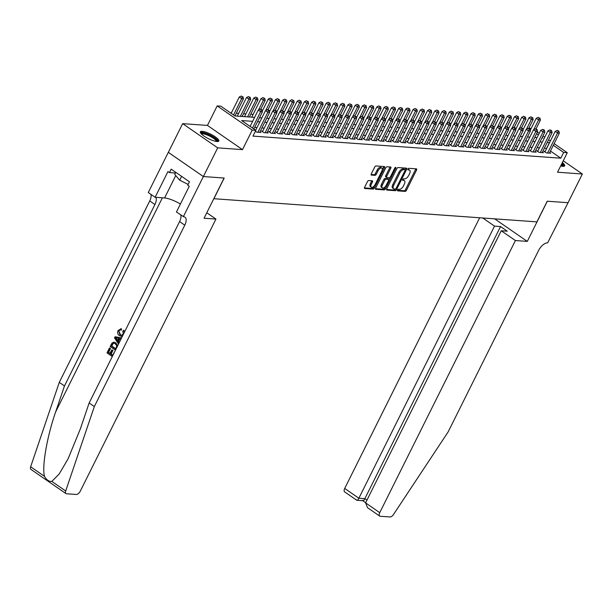<?xml version="1.0" encoding="UTF-8"?>
<svg xmlns="http://www.w3.org/2000/svg" width="613" height="613" viewBox="0 0 613 613"><rect width="100%" height="100%" fill="white"/><g stroke="black" fill="none" stroke-linecap="round" stroke-linejoin="round"><path stroke-width="0.92" d="M397.508 190.038A0.912 0.444 124.6 0 0 397.492 190.819A0.912 0.444 124.6 0 0 397.615 190.858L405.17 191.402A1.295 0.636 124.6 0 0 406.442 190.321L416.556 170.039A1.295 0.636 124.6 0 0 416.579 168.92A1.295 0.636 124.6 0 0 416.403 168.859L408.856 168.322A0.912 0.444 124.6 0 0 407.959 169.073A0.912 0.444 124.6 0 0 407.944 169.855A0.912 0.444 124.6 0 0 408.066 169.901L409.04 169.97A4.153 2.046 124.6 0 1 409.607 170.153A4.153 2.046 124.6 0 1 409.522 173.74L408.679 175.425A4.153 2.046 124.6 0 1 404.603 178.873L403.63 178.797A0.912 0.444 124.6 0 0 402.733 179.555A0.912 0.444 124.6 0 0 402.718 180.337A0.912 0.444 124.6 0 0 402.841 180.375L403.814 180.452A4.153 2.046 124.6 0 1 404.381 180.636A4.153 2.046 124.6 0 1 404.296 184.214L403.454 185.908A4.153 2.046 124.6 0 1 399.377 189.348L398.404 189.279A0.912 0.444 124.6 0 0 397.508 190.038M216.971 141.526A10.314 2.506 26.5 0 0 218.818 141.028A10.314 2.506 26.5 0 0 213.094 135.473A10.314 2.506 26.5 0 0 202.198 131.32A10.314 2.506 26.5 0 0 200.359 131.818A10.314 2.506 26.5 0 0 206.083 137.373A10.314 2.506 26.5 0 0 216.971 141.526A8.927 2.168 -153.5 0 0 217.109 141.342A8.927 2.168 -153.5 0 0 210.167 135.435A8.927 2.168 -153.5 0 0 201.148 133.343A8.927 2.168 -153.5 0 0 201.079 133.611M560.673 165.947A10.314 2.506 26.5 0 0 562.803 166.322A10.314 2.506 26.5 0 0 564.65 165.824A10.314 2.506 26.5 0 0 562.351 162.575M368.712 180.559A1.295 0.636 124.6 0 0 367.44 181.632L364.605 187.325A1.295 0.636 124.6 0 0 364.574 188.444A1.295 0.636 124.6 0 0 364.75 188.505L373.141 189.103A1.295 0.636 124.6 0 0 374.413 188.03L384.527 167.74A1.295 0.636 124.6 0 0 384.558 166.621A1.295 0.636 124.6 0 0 384.382 166.567L375.991 165.962A1.295 0.636 124.6 0 0 374.719 167.042L371.294 173.916A1.295 0.636 124.6 0 0 371.263 175.034A1.295 0.636 124.6 0 0 371.44 175.088L375.033 175.349A1.295 0.636 124.6 0 0 376.305 174.276L377.999 170.866A3.471 1.709 124.6 0 1 381.876 168.146A3.471 1.709 124.6 0 1 381.807 171.134L375.148 184.49A3.471 1.709 124.6 0 1 371.271 187.21A3.471 1.709 124.6 0 1 371.34 184.222L372.451 181.992A1.295 0.636 124.6 0 0 372.482 180.873A1.295 0.636 124.6 0 0 372.306 180.812L368.712 180.559M51.837 481.42L65.691 490.998A3.969 1.954 124.6 0 0 65.951 493.588L30.918 469.374A3.969 1.954 -55.4 0 1 30.65 466.784L59.285 382.366L64.472 385.945L55.691 411.829C47.048 436.402 41.761 466.868 44.504 476.362C46.557 479.971 49.002 481.657 51.837 481.42L59.177 473.987L68.097 458.815L80.357 428.878L89.138 402.994L94.325 406.572L184.774 225.17A9.256 4.559 124.6 0 0 184.965 217.186A9.256 4.559 124.6 0 0 183.708 216.764L176.444 211.991L189.264 186.275L187.754 185.233L189.471 181.785L171.188 169.157L169.472 172.598L167.962 171.556L155.135 197.271L148.269 192.528L168.307 152.346L203.347 176.552L224.205 178.046L213.899 198.719L536.911 221.875L547.217 201.21L568.036 202.704L582.35 174L557.546 172.222L567.278 152.706L563.654 152.445L560.795 158.185L252.985 136.117L255.851 130.37L252.227 130.117L217.186 105.903L220.81 106.164L235.017 115.98L254.602 117.382M183.31 216.741L217.692 147.856L242.495 149.633L252.227 130.117M386.711 188.911A1.295 0.636 124.6 0 0 386.688 190.03A1.295 0.636 124.6 0 0 386.864 190.091L395.247 190.689A1.295 0.636 124.6 0 0 396.527 189.616L406.634 169.326A1.295 0.636 124.6 0 0 406.664 168.207A1.295 0.636 124.6 0 0 406.488 168.154L398.098 167.548A1.295 0.636 124.6 0 0 396.826 168.621L386.711 188.911M384.198 189.9L375.807 189.294A1.295 0.636 124.6 0 1 375.631 189.233A1.295 0.636 124.6 0 1 375.662 188.114L385.776 167.832A1.295 0.636 124.6 0 1 387.048 166.759L390.634 167.012A1.295 0.636 124.6 0 1 390.81 167.073A1.295 0.636 124.6 0 1 390.787 168.192L386.68 176.421A1.295 0.636 124.6 0 0 386.657 177.54A1.295 0.636 124.6 0 0 386.834 177.594L389.217 177.77A1.295 0.636 124.6 0 0 390.489 176.69L394.757 168.123A0.912 0.444 124.6 0 1 395.768 167.41A0.912 0.444 124.6 0 1 395.753 168.2L385.47 188.819A1.295 0.636 124.6 0 1 384.198 189.9L383.248 189.241L375.47 188.681M206.788 212.757L215.937 219.079L204.06 218.228L224.097 178.038L203.347 176.552L168.345 152.346L182.651 123.642L217.692 147.856M582.35 174L563.24 160.798M545.225 151.35L543.953 151.258L546.321 152.898L550.666 153.204L549.692 152.53M537.976 150.829L536.712 150.737L539.08 152.376L543.425 152.691L542.451 152.016M530.735 150.315L529.471 150.223L531.839 151.855L536.183 152.17L535.203 151.495M523.494 149.794L522.23 149.702L524.598 151.334L528.942 151.649L527.962 150.974M516.253 149.273L514.981 149.181L517.349 150.821L521.701 151.127L520.721 150.453M509.012 148.752L507.74 148.66L510.108 150.3L514.453 150.606L513.479 149.932M501.771 148.231L500.499 148.147L502.867 149.779L507.212 150.093L506.238 149.419M494.522 147.718L493.258 147.626L495.626 149.258L499.97 149.572L498.997 148.898M487.281 147.197L486.017 147.105L488.385 148.744L492.729 149.051L491.749 148.377M480.04 146.676L478.776 146.584L481.144 148.223L485.488 148.53L484.508 147.856M472.799 146.155L471.527 146.063L473.895 147.702L478.24 148.017L477.266 147.342M465.558 145.641L464.286 145.549L466.654 147.181L470.999 147.495L470.025 146.821M458.309 145.12L457.045 145.028L459.413 146.66L463.757 146.974L462.784 146.3M451.068 144.599L449.804 144.507L452.172 146.147L456.516 146.453L455.536 145.779M443.827 144.078L442.563 143.986L444.931 145.626L449.275 145.94L448.295 145.258M436.586 143.557L435.314 143.473L437.682 145.105L442.034 145.419L441.053 144.745M429.345 143.044L428.073 142.952L430.441 144.584L434.786 144.898L433.812 144.224M422.096 142.523L420.832 142.431L423.2 144.07L427.545 144.377L426.571 143.703M414.855 142.001L413.591 141.909L415.959 143.549L420.303 143.856L419.33 143.181M407.614 141.48L406.35 141.396L408.718 143.028L413.062 143.342L412.082 142.668M400.373 140.967L399.109 140.875L401.469 142.507L405.821 142.821L404.841 142.147M393.132 140.446L391.86 140.354L394.228 141.986L398.573 142.3L397.599 141.626M385.891 139.925L384.619 139.833L386.987 141.473L391.332 141.779L390.358 141.105M378.642 139.404L377.378 139.312L379.746 140.952L384.09 141.266L383.117 140.592M371.401 138.89L370.137 138.799L372.505 140.431L376.849 140.745L375.869 140.071M364.16 138.369L362.896 138.277L365.264 139.91L369.608 140.224L368.628 139.549M356.919 137.848L355.647 137.756L358.015 139.396L362.36 139.703L361.386 139.028M349.678 137.327L348.406 137.235L350.774 138.875L355.119 139.182L354.145 138.507M342.429 136.806L341.165 136.722L343.533 138.354L347.877 138.668L346.904 137.994M335.188 136.293L333.924 136.201L336.292 137.833L340.636 138.147L339.663 137.473M327.947 135.772L326.683 135.68L329.051 137.32L333.395 137.626L332.415 136.952M320.706 135.251L319.434 135.159L321.802 136.799L326.154 137.105L325.174 136.431M313.465 134.73L312.193 134.638L314.561 136.278L318.906 136.592L317.932 135.917M306.224 134.216L304.952 134.124L307.32 135.757L311.665 136.071L310.691 135.396M298.975 133.695L297.711 133.603L300.079 135.235L304.423 135.55L303.45 134.875M291.734 133.174L290.47 133.082L292.838 134.722L297.182 135.029L296.202 134.354M284.493 132.653L283.229 132.561L285.597 134.201L289.941 134.515L288.961 133.833M277.252 132.132L275.98 132.048L278.348 133.68L282.693 133.994L281.719 133.32M270.011 131.619L268.739 131.527L271.107 133.159L275.452 133.473L274.478 132.799M262.762 131.098L261.498 131.006L263.866 132.646L268.21 132.952L267.237 132.278M255.399 131.274L256.625 132.124L260.969 132.431L259.989 131.757M560.795 158.185L550.443 151.028M546.681 148.43L544.344 148.208M539.463 147.856L537.103 147.687M532.222 147.342L529.862 147.174M524.973 146.821L522.621 146.653M517.732 146.3L515.372 146.132M510.491 145.779L508.131 145.61M503.25 145.266L500.89 145.089M496.009 144.745L493.649 144.576M488.768 144.224L486.408 144.055M481.519 143.703L479.167 143.534M474.278 143.181L471.918 143.013M467.037 142.668L464.677 142.5M459.796 142.147L457.436 141.978M452.555 141.626L450.195 141.457M445.306 141.105L442.954 140.936M438.065 140.592L435.705 140.423M430.824 140.071L428.464 139.902M423.583 139.549L421.223 139.381M416.342 139.028L413.982 138.86M409.101 138.507L406.741 138.339M401.852 137.994L399.5 137.825M394.611 137.473L392.251 137.304M387.37 136.952L385.01 136.783M380.129 136.431L377.769 136.262M372.888 135.917L370.528 135.749M365.639 135.396L363.287 135.228M358.398 134.875L356.038 134.707M351.157 134.354L348.797 134.186M343.916 133.841L341.556 133.665M336.675 133.32L334.315 133.151M329.426 132.799L327.074 132.63M322.185 132.278L319.825 132.109M314.944 131.757L312.584 131.588M307.703 131.243L305.343 131.075M300.462 130.722L298.102 130.554M293.221 130.201L290.861 130.033M285.972 129.68L283.62 129.512M278.731 129.167L276.371 128.998M271.49 128.646L269.13 128.477M264.249 128.125L261.889 127.956M257.008 127.604L254.648 127.435M253.115 114.424L250.755 114.256M245.874 113.903L243.514 113.734M238.633 113.39L236.273 113.221M231.385 112.869L230.411 112.8M242.495 149.633L207.455 125.42L182.651 123.642M207.455 125.42L217.186 105.903M528.835 128.247L531.187 128.416M252.625 121.343L241.645 120.562L255.851 130.37M549.539 142.691L547.21 142.469M542.321 142.116L539.969 141.948M535.08 141.595L532.72 141.427M527.839 141.082L525.479 140.913M520.598 140.561L518.238 140.392M513.357 140.04L510.997 139.871M506.108 139.519L503.756 139.35M498.867 139.005L496.507 138.829M491.626 138.484L489.266 138.316M484.385 137.963L482.025 137.795M477.144 137.442L474.784 137.274M469.903 136.921L467.543 136.753M462.654 136.408L460.302 136.239M455.413 135.887L453.053 135.718M448.172 135.366L445.812 135.197M440.931 134.845L438.571 134.676M433.69 134.331L431.33 134.163M426.441 133.81L424.089 133.642M419.2 133.289L416.84 133.121M411.959 132.768L409.599 132.6M404.718 132.255L402.358 132.079M397.477 131.734L395.117 131.565M390.228 131.213L387.876 131.044M382.987 130.692L380.627 130.523M375.746 130.171L373.386 130.002M368.505 129.657L366.145 129.489M361.264 129.136L358.904 128.968M354.023 128.615L351.663 128.446M346.774 128.094L344.422 127.925M339.533 127.581L337.173 127.404M332.292 127.06L329.932 126.891M325.051 126.539L322.691 126.37M317.81 126.017L315.45 125.849M310.561 125.496L308.209 125.328M303.32 124.983L300.96 124.814M296.079 124.462L293.719 124.293M288.838 123.941L286.478 123.772M281.597 123.42L279.237 123.251M274.356 122.907L271.996 122.738M267.107 122.385L264.755 122.217M259.866 121.864L257.506 121.696M563.654 152.445L553.301 145.289M537.394 132.056L539.21 133.312M542.972 135.91L544.788 137.166M548.551 139.764L550.374 141.021M554.137 143.626L567.278 152.706M541.938 137.986L542.819 138.048L542.145 137.58M538.383 134.983L536.567 133.726M530.597 129.604L529.9 129.121M259.483 117.734L261.843 117.903M266.724 118.255L269.084 118.424M273.973 118.769L276.325 118.937M281.214 119.29L283.574 119.458M288.455 119.811L290.815 119.979M295.696 120.332L298.056 120.5M302.937 120.845L305.297 121.014M310.186 121.366L312.538 121.535M317.427 121.887L319.787 122.056M324.668 122.408L327.028 122.577M331.909 122.929L334.269 123.098M339.15 123.443L341.51 123.611M346.391 123.964L348.751 124.132M353.64 124.485L355.992 124.654M360.881 125.006L363.241 125.175M368.122 125.519L370.482 125.688M375.363 126.04L377.723 126.209M382.604 126.562L384.964 126.73M389.853 127.083L392.205 127.251M397.094 127.596L399.454 127.772M404.335 128.117L406.695 128.286M411.576 128.638L413.936 128.807M418.817 129.159L421.177 129.328M426.058 129.68L428.418 129.849M433.307 130.194L435.659 130.362M440.548 130.715L442.908 130.883M447.789 131.236L450.149 131.404M455.03 131.757L457.39 131.925M462.271 132.27L464.631 132.439M469.52 132.791L471.872 132.96M476.761 133.312L479.121 133.481M484.002 133.833L486.362 134.002M491.243 134.354L493.603 134.523M498.484 134.868L500.844 135.036M505.725 135.389L508.085 135.557M512.974 135.91L515.326 136.078M520.215 136.431L522.575 136.599M527.456 136.944L529.816 137.113M534.697 137.465L537.057 137.634M546.589 148.369L549.447 142.63M404.381 180.636L403.431 179.984A4.153 2.046 124.6 0 0 402.871 179.793L403.814 180.452M409.607 170.153L408.656 169.502A4.153 2.046 124.6 0 0 408.097 169.311L409.04 169.97M397.416 190.26L404.22 190.743A1.295 0.636 124.6 0 0 405.492 189.67L415.606 169.387A1.295 0.636 124.6 0 0 415.79 168.82M405.124 169.809L405.691 168.675A1.295 0.636 124.6 0 0 405.875 168.108M386.527 189.478L394.305 190.038A1.295 0.636 124.6 0 0 395.577 188.957L396.527 189.616M395.255 189.057A0.912 0.444 124.6 0 0 396.144 188.306L405.024 170.498A0.912 0.444 124.6 0 0 405.04 169.709A0.912 0.444 124.6 0 0 404.917 169.671L403.89 169.594A4.153 2.046 124.6 0 0 399.814 173.042L393.745 185.21A4.153 2.046 124.6 0 0 393.661 188.796A4.153 2.046 124.6 0 0 394.228 188.98L395.255 189.057M404.182 169.157A0.912 0.444 124.6 0 0 404.097 169.058A0.912 0.444 124.6 0 0 403.975 169.019L404.917 169.671M393.661 188.796L392.711 188.137A4.153 2.046 124.6 0 1 392.803 184.559L398.871 172.383A4.153 2.046 124.6 0 1 402.94 168.943L403.975 169.019M385.884 176.942A1.295 0.636 124.6 0 1 385.707 176.881A1.295 0.636 124.6 0 1 385.738 175.762L389.837 167.541A1.295 0.636 124.6 0 0 390.021 166.966M389.837 177.509L388.757 179.67M385.271 186.659L384.52 188.168L385.47 188.819M382.428 184.957A3.471 1.709 124.6 0 0 382.351 187.946A3.471 1.709 124.6 0 0 386.228 185.226L388.573 180.521A1.295 0.636 124.6 0 0 388.604 179.402A1.295 0.636 124.6 0 0 388.427 179.341L386.044 179.172A1.295 0.636 124.6 0 0 384.772 180.253L382.428 184.957L381.478 184.298A3.471 1.709 124.6 0 0 381.409 187.294L382.351 187.946M387.776 178.896A1.295 0.636 124.6 0 0 387.654 178.751A1.295 0.636 124.6 0 0 387.477 178.689L388.427 179.341M381.478 184.298L383.822 179.594A1.295 0.636 124.6 0 1 385.094 178.521L387.477 178.689M383.248 189.241A1.295 0.636 124.6 0 0 384.52 188.168M371.271 187.21L370.321 186.559A3.471 1.709 124.6 0 1 370.398 183.563L371.509 181.341A1.295 0.636 124.6 0 0 371.693 180.774M381.876 168.146L380.934 167.487A3.471 1.709 124.6 0 0 377.056 170.207L377.999 170.866M371.103 174.483L374.083 174.697A1.295 0.636 124.6 0 0 375.355 173.617L377.056 170.207M382.297 169.671L383.585 167.088A1.295 0.636 124.6 0 0 383.769 166.521M364.421 187.892L372.198 188.452A1.295 0.636 124.6 0 0 373.47 187.371L374.191 185.923M536.015 128.891L540.421 120.056L538.612 119.926L536.245 118.286L530.214 130.37M539.187 117.98L538.237 117.321L539.187 117.98L538.612 119.926L533.747 129.672M539.915 118.033L540.421 120.056M536.245 118.286L538.237 117.321M547.593 152.989L557.546 133.006L559.362 133.136L549.401 153.112M544.934 151.932L555.179 131.374L557.546 133.006L558.129 131.067L558.849 131.113L557.179 130.408L558.129 131.067M557.179 130.408L555.179 131.374M559.362 133.136L558.849 131.113M561.684 163.924A8.927 2.168 -153.5 0 1 562.941 166.138A8.927 2.168 -153.5 0 1 562.78 166.322M562.113 166.246A8.268 2.008 26.5 0 0 561.278 164.736M564.175 166.207A10.252 2.49 26.5 0 0 561.883 163.518M216.289 141.45A8.268 2.008 26.5 0 0 209.738 136.117A8.268 2.008 26.5 0 0 201.539 134.094M175.747 172.307L174.728 174.345L179.67 180.184L188.153 184.429M181.586 176.337L179.67 180.184M218.343 141.404A10.252 2.49 26.5 0 0 210.236 135.113A10.252 2.49 26.5 0 0 200.336 132.431M479.657 217.768L344.705 488.446L358.866 498.231L364.873 498.66L366.965 500.108M515.41 240.549L379.746 512.66A3.969 1.954 124.6 0 0 379.662 516.077A3.969 1.954 124.6 0 0 380.198 516.261L390.083 516.966A3.969 1.954 124.6 0 0 393.5 514.499L448.118 431.943L538.566 250.533A9.256 4.559 -55.4 0 1 547.639 242.863L568.075 202.704L547.325 201.217L527.287 241.399L515.41 240.549L501.258 230.772L507.265 231.201L500.545 226.557L494.53 226.12L358.866 498.231C357.785 500.193 356.988 500.737 356.475 499.871M494.53 226.12L482.768 217.99M527.287 241.399L494.645 218.849M501.258 230.772L365.586 502.875L379.746 512.66M362.965 500.744L356.735 500.239L344.621 491.871A3.969 1.954 -55.4 0 1 344.705 488.446M500.545 226.557L364.873 498.66C363.8 500.622 363.003 501.173 362.49 500.3M379.662 516.077L367.555 507.71L365.586 502.875M112.623 355.18A17.225 4.184 26.5 0 0 111.122 354.084L112.93 350.46A17.225 4.184 26.5 0 0 112.271 350.008L112.93 350.46M110.018 353.333A17.225 4.184 26.5 0 0 108.57 352.414L110.509 348.529A17.225 4.184 26.5 0 0 109.75 348.069L110.509 348.529M115.803 342.828L114.01 342.123L115.803 342.828L117.658 345.793M120.462 334.652L118.746 330.92L119.88 334.606L120.462 334.652M122.508 336.054L121.297 336.292L119.405 335.579C117.681 334.33 117.252 332.614 118.11 330.422L121.09 328.913L120.776 330.001L121.32 330.039L121.619 328.943L120.508 328.806L121.619 328.943M119.206 342.69L118.516 341.541L119.949 338.667M121.627 337.832L115.045 336.767L121.604 337.87M215.937 219.079L80.265 491.182A3.969 1.954 124.6 0 1 76.38 494.476L66.495 493.764A3.969 1.954 124.6 0 1 65.951 493.588M89.138 402.994L179.586 221.584A9.256 4.559 124.6 0 0 180.751 214.971M59.285 382.366L149.733 200.957A9.256 4.559 124.6 0 0 150.898 194.344M155.809 197.317A9.256 4.559 124.6 0 1 154.913 204.543L64.472 385.945M65.691 490.998L94.325 406.572M155.135 197.271L164.591 197.953A14.881 3.609 -153.5 0 1 180.421 204.014M169.472 172.598L175.387 173.027M119.88 334.606L121.481 335.25L123.251 334.07L122.792 331.15L124.01 330.353M118.746 330.92L120.294 329.917M123.458 330.307L124.362 332.338M121.098 338.889L119.443 338.56L117.98 341.502L119.029 343.042M118.524 344.062L114.501 337.863L115.045 336.767M116.248 338.958L117.466 340.751L118.638 338.399L115.428 337.763L118.041 340.797M117.98 341.502L118.516 341.541M115.459 350.199L110.171 346.544L112.033 343.027L114.01 342.123M115.681 349.042L116.799 345.717L115.305 343.793L113.88 343.188L112.692 343.571L111.313 346.023L115.681 349.042M115.796 348.82A17.225 4.184 26.5 0 0 111.742 346.054L113.137 343.602L112.692 343.571M111.313 346.023L111.742 346.054M112.01 344.629L112.44 344.659M112.355 350.421L110.547 354.046L112.516 355.402L114.876 351.364M110.547 354.046L111.122 354.084M110.079 348.498L108.141 352.383L109.888 353.594L111.696 349.969M108.141 352.383L108.57 352.414M112.294 356.551L106.999 352.904L109.428 348.046M528.774 128.37L533.18 119.535L531.371 119.405L529.004 117.765L522.973 129.849M531.946 117.458L530.996 116.807L531.946 117.458L531.371 119.405L526.506 129.151M532.666 117.512L533.18 119.535M529.004 117.765L530.996 116.807M521.525 127.856L525.939 119.014L524.123 118.884L521.755 117.252L515.732 129.335M524.705 116.937L523.755 116.286L524.705 116.937L524.123 118.884L519.265 128.638M525.425 116.991L525.939 119.014M521.755 117.252L523.755 116.286M514.284 127.335L518.69 118.493L516.882 118.363L514.514 116.731L508.491 128.814M517.456 116.416L516.514 115.765L517.456 116.416L516.882 118.363L512.024 128.117M518.184 116.47L518.69 118.493M514.514 116.731L516.514 115.765M507.043 126.814L511.449 117.972L509.641 117.842L507.273 116.209L501.25 128.293M510.215 115.903L509.273 115.244L510.215 115.903L509.641 117.842L504.775 127.596M510.943 115.957L511.449 117.972M507.273 116.209L509.273 115.244M540.344 152.468L550.305 132.492L552.121 132.623L542.16 152.599M537.685 151.411L547.938 130.853L550.305 132.492L550.888 130.546L551.608 130.6L549.938 129.887L550.888 130.546M549.938 129.887L547.938 130.853M552.121 132.623L551.608 130.6M533.103 151.947L543.064 131.971L544.873 132.102L534.919 152.078M530.444 150.898L540.697 130.331L543.064 131.971L543.639 130.025L544.367 130.079L542.697 129.374L543.639 130.025M542.697 129.374L540.697 130.331M544.873 132.102L544.367 130.079M525.862 151.426L535.823 131.45L537.632 131.58L527.67 151.557M523.203 150.377L533.456 129.818L535.823 131.45L536.398 129.504L537.126 129.558L535.455 128.853L536.398 129.504M535.455 128.853L533.456 129.818M537.632 131.58L537.126 129.558M518.621 150.905L528.582 130.929L530.391 131.059L520.429 151.036M515.962 149.856L526.215 129.297L528.582 130.929L529.157 128.991L529.885 129.036L528.207 128.332L529.157 128.991M528.207 128.332L526.215 129.297M530.391 131.059L529.885 129.036M499.802 126.293L504.208 117.458L502.399 117.328L500.032 115.688L494.001 127.772M502.974 115.382L502.032 114.731L502.974 115.382L502.399 117.328L497.534 127.075M503.702 115.436L504.208 117.458M500.032 115.688L502.032 114.731M511.38 150.392L521.341 130.416L523.15 130.538L513.188 150.522M508.721 149.334L518.973 128.776L521.341 130.416L521.916 128.469L522.636 128.523L520.966 127.811L521.916 128.469M520.966 127.811L518.973 128.776M523.15 130.538L522.636 128.523M492.561 125.78L496.967 116.937L495.158 116.807L492.791 115.167L486.76 127.259M495.733 114.861L494.783 114.21L495.733 114.861L495.158 116.807L490.293 126.554M496.453 114.915L496.967 116.937M492.791 115.167L494.783 114.21M504.131 149.871L514.092 129.895L515.908 130.025L505.947 150.001M501.48 148.821L511.725 128.255L514.092 129.895L514.675 127.948L515.395 128.002L513.725 127.297L514.675 127.948M513.725 127.297L511.725 128.255M515.908 130.025L515.395 128.002M485.32 125.259L489.726 116.416L487.91 116.286L485.542 114.654L479.519 126.738M488.492 114.34L487.542 113.689L488.492 114.34L487.91 116.286L483.052 126.04M489.212 114.393L489.726 116.416M485.542 114.654L487.542 113.689M496.89 149.35L506.851 129.374L508.66 129.504L498.706 149.48M494.231 148.3L504.484 127.734L506.851 129.374L507.426 127.427L508.154 127.481L506.484 126.776L507.426 127.427M506.484 126.776L504.484 127.734M508.66 129.504L508.154 127.481M478.071 124.738L482.485 115.895L480.669 115.765L478.301 114.133L472.278 126.217M481.251 113.826L480.301 113.167L481.251 113.826L480.669 115.765L475.811 125.519M481.971 113.872L482.485 115.895M478.301 114.133L480.301 113.167M489.649 148.829L499.61 128.853L501.419 128.983L491.457 148.959M486.99 147.779L497.243 127.22L499.61 128.853L500.185 126.906L500.913 126.96L499.243 126.255L500.185 126.906M499.243 126.255L497.243 127.22M501.419 128.983L500.913 126.96M470.83 124.217L475.236 115.382L473.428 115.252L471.06 113.612L465.037 125.696M474.002 113.305L473.06 112.646L474.002 113.305L473.428 115.252L468.57 124.998M474.73 113.359L475.236 115.382M471.06 113.612L473.06 112.646M482.408 148.315L492.369 128.332L494.178 128.462L484.216 148.446M479.749 147.258L490.002 126.699L492.369 128.332L492.944 126.393L493.672 126.439L492.001 125.734L492.944 126.393M492.001 125.734L490.002 126.699M494.178 128.462L493.672 126.439M463.589 123.696L467.995 114.861L466.186 114.731L463.819 113.091L457.796 125.182M466.761 112.784L465.819 112.133L466.761 112.784L466.186 114.731L461.321 124.477M467.489 112.838L467.995 114.861M463.819 113.091L465.819 112.133M475.167 147.794L485.128 127.818L486.937 127.948L476.975 147.925M472.508 146.745L482.76 126.178L485.128 127.818L485.703 125.872L486.423 125.926L484.753 125.221L485.703 125.872M484.753 125.221L482.76 126.178M486.937 127.948L486.423 125.926M456.348 123.182L460.754 114.34L458.945 114.21L456.578 112.577L450.547 124.661M459.52 112.263L458.57 111.612L459.52 112.263L458.945 114.21L454.08 123.964M460.248 112.317L460.754 114.34M456.578 112.577L458.57 111.612M467.926 147.273L477.879 127.297L479.695 127.427L469.734 147.404M465.267 146.223L475.512 125.657L477.879 127.297L478.462 125.351L479.182 125.404L477.512 124.7L478.462 125.351M477.512 124.7L475.512 125.657M479.695 127.427L479.182 125.404M449.107 122.661L453.513 113.819L451.697 113.689L449.337 112.056L443.306 124.14M452.279 111.75L451.329 111.091L452.279 111.75L451.697 113.689L446.839 123.443M452.999 111.796L453.513 113.819M449.337 112.056L451.329 111.091M460.677 146.752L470.638 126.776L472.454 126.906L462.493 146.882M458.018 145.702L468.271 125.144L470.638 126.776L471.221 124.83L471.941 124.883L470.271 124.178L471.221 124.83M470.271 124.178L468.271 125.144M472.454 126.906L471.941 124.883M441.858 122.14L446.272 113.298L444.456 113.175L442.088 111.535L436.065 123.619M445.038 111.229L444.088 110.57L445.038 111.229L444.456 113.175L439.598 122.922M445.758 111.282L446.272 113.298M442.088 111.535L444.088 110.57M453.436 146.239L463.397 126.255L465.206 126.385L455.244 146.361M450.777 145.181L461.03 124.623L463.397 126.255L463.972 124.316L464.7 124.362L463.03 123.657L463.972 124.316M463.03 123.657L461.03 124.623M465.206 126.385L464.7 124.362M434.617 121.619L439.023 112.784L437.215 112.654L434.847 111.014L428.824 123.098M437.789 110.708L436.847 110.056L437.789 110.708L437.215 112.654L432.357 122.401M438.517 110.761L439.023 112.784M434.847 111.014L436.847 110.056M446.195 145.718L456.156 125.742L457.965 125.864L448.003 145.848M443.536 144.66L453.789 124.102L456.156 125.742L456.731 123.795L457.459 123.849L455.788 123.136L456.731 123.795M455.788 123.136L453.789 124.102M457.965 125.864L457.459 123.849M427.376 121.106L431.782 112.263L429.974 112.133L427.606 110.493L421.583 122.585M430.548 110.187L429.606 109.535L430.548 110.187L429.974 112.133L425.108 121.887M431.276 110.24L431.782 112.263M427.606 110.493L429.606 109.535M438.954 145.197L448.915 125.221L450.724 125.351L440.762 145.327M436.295 144.147L446.548 123.581L448.915 125.221L449.49 123.274L450.218 123.328L448.54 122.623L449.49 123.274M448.54 122.623L446.548 123.581M450.724 125.351L450.218 123.328M420.135 120.585L424.541 111.742L422.732 111.612L420.365 109.98L414.334 122.064M423.307 109.666L422.357 109.014L423.307 109.666L422.732 111.612L417.867 121.366M424.035 109.719L424.541 111.742M420.365 109.98L422.357 109.014M431.713 144.676L441.674 124.7L443.483 124.83L433.521 144.806M429.054 143.626L439.306 123.067L441.674 124.7L442.249 122.753L442.969 122.807L441.299 122.102L442.249 122.753M441.299 122.102L439.306 123.067M443.483 124.83L442.969 122.807M412.894 120.064L417.3 111.221L415.491 111.091L413.124 109.459L407.093 121.543M416.066 109.152L415.116 108.493L416.066 109.152L415.491 111.091L410.626 120.845M416.786 109.198L417.3 111.221M413.124 109.459L415.116 108.493M424.464 144.155L434.425 124.178L436.241 124.309L426.28 144.285M421.805 143.105L432.058 122.546L434.425 124.178L435.008 122.232L435.728 122.286L434.058 121.581L435.008 122.232M434.058 121.581L432.058 122.546M436.241 124.309L435.728 122.286M405.645 119.543L410.059 110.708L408.243 110.578L405.875 108.938L399.852 121.022M408.825 108.631L407.875 107.98L408.825 108.631L408.243 110.578L403.385 120.324M409.545 108.685L410.059 110.708M405.875 108.938L407.875 107.98M417.223 143.641L427.184 123.657L428.993 123.788L419.039 143.771M414.564 142.584L424.817 122.025L427.184 123.657L427.759 121.719L428.487 121.765L426.817 121.06L427.759 121.719M426.817 121.06L424.817 122.025M428.993 123.788L428.487 121.765M398.404 119.022L402.81 110.187L401.002 110.056L398.634 108.417L392.611 120.508M401.584 108.11L400.634 107.459L401.584 108.11L401.002 110.056L396.144 119.803M402.304 108.164L402.81 110.187M398.634 108.417L400.634 107.459M409.982 143.12L419.943 123.144L421.752 123.274L411.79 143.25M407.323 142.07L417.576 121.504L419.943 123.144L420.518 121.198L421.246 121.251L419.576 120.546L420.518 121.198M419.576 120.546L417.576 121.504M421.752 123.274L421.246 121.251M391.163 118.508L395.569 109.666L393.761 109.535L391.393 107.903L385.37 119.987M394.335 107.589L393.393 106.938L394.335 107.589L393.761 109.535L388.903 119.29M395.063 107.643L395.569 109.666M391.393 107.903L393.393 106.938M402.741 142.599L412.702 122.623L414.511 122.753L404.549 142.729M400.082 141.549L410.335 120.983L412.702 122.623L413.277 120.677L414.005 120.73L412.334 120.025L413.277 120.677M412.334 120.025L410.335 120.983M414.511 122.753L414.005 120.73M383.922 117.987L388.328 109.145L386.519 109.014L384.152 107.382L378.129 119.466M387.094 107.076L386.152 106.417L387.094 107.076L386.519 109.014L381.654 118.769M387.822 107.122L388.328 109.145M384.152 107.382L386.152 106.417M395.5 142.078L405.461 122.102L407.27 122.232L397.308 142.208M392.841 141.028L403.093 120.47L405.461 122.102L406.036 120.156L406.756 120.209L405.086 119.504L406.036 120.156M405.086 119.504L403.093 120.47M407.27 122.232L406.756 120.209M376.681 117.466L381.087 108.631L379.278 108.501L376.911 106.861L370.88 118.945M379.853 106.555L378.903 105.896L379.853 106.555L379.278 108.501L374.413 118.248M380.573 106.608L381.087 108.631M376.911 106.861L378.903 105.896M388.259 141.565L398.212 121.581L400.028 121.711L390.067 141.687M385.6 140.507L395.845 119.949L398.212 121.581L398.795 119.642L399.515 119.688L397.845 118.983L398.795 119.642M397.845 118.983L395.845 119.949M400.028 121.711L399.515 119.688M369.44 116.945L373.846 108.11L372.03 107.98L369.662 106.34L363.639 118.424M372.612 106.034L371.662 105.382L372.612 106.034L372.03 107.98L367.172 117.727M373.332 106.087L373.846 108.11M369.662 106.34L371.662 105.382M381.01 141.044L390.971 121.067L392.787 121.198L382.826 141.174M378.351 139.986L388.604 119.428L390.971 121.067L391.554 119.121L392.274 119.175L390.604 118.462L391.554 119.121M390.604 118.462L388.604 119.428M392.787 121.198L392.274 119.175M362.191 116.432L366.605 107.589L364.789 107.459L362.421 105.827L356.398 117.911M365.371 105.513L364.421 104.861L365.371 105.513L364.789 107.459L359.931 117.213M366.091 105.566L366.605 107.589M362.421 105.827L364.421 104.861M373.769 140.523L383.73 120.546L385.539 120.677L375.577 140.653M371.11 139.473L381.363 118.907L383.73 120.546L384.305 118.6L385.033 118.654L383.363 117.949L384.305 118.6M383.363 117.949L381.363 118.907M385.539 120.677L385.033 118.654M354.95 115.911L359.356 107.068L357.548 106.938L355.18 105.306L349.157 117.389M358.122 104.992L357.18 104.34L358.122 104.992L357.548 106.938L352.69 116.692M358.85 105.045L359.356 107.068M355.18 105.306L357.18 104.34M366.528 140.002L376.489 120.025L378.298 120.156L368.336 140.132M363.869 138.952L374.122 118.393L376.489 120.025L377.064 118.079L377.792 118.133L376.121 117.428L377.064 118.079M376.121 117.428L374.122 118.393M378.298 120.156L377.792 118.133M347.709 115.39L352.115 106.547L350.307 106.417L347.939 104.785L341.916 116.868M350.881 104.478L349.939 103.819L350.881 104.478L350.307 106.417L345.441 116.171M351.609 104.524L352.115 106.547M347.939 104.785L349.939 103.819M359.287 139.48L369.248 119.504L371.057 119.635L361.095 139.611M356.628 138.431L366.88 117.872L369.248 119.504L369.823 117.566L370.551 117.612L368.873 116.907L369.823 117.566M368.873 116.907L366.88 117.872M371.057 119.635L370.551 117.612M340.468 114.869L344.874 106.034L343.065 105.903L340.698 104.264L334.667 116.347M343.64 103.957L342.69 103.306L343.64 103.957L343.065 105.903L338.2 115.65M344.368 104.011L344.874 106.034M340.698 104.264L342.69 103.306M352.046 138.967L361.999 118.991L363.815 119.114L353.854 139.097M349.387 137.91L359.639 117.351L361.999 118.991L362.582 117.045L363.302 117.098L361.632 116.386L362.582 117.045M361.632 116.386L359.639 117.351M363.815 119.114L363.302 117.098M333.227 114.355L337.633 105.513L335.824 105.382L333.457 103.743L327.426 115.834M336.399 103.436L335.449 102.785L336.399 103.436L335.824 105.382L330.959 115.129M337.119 103.49L337.633 105.513M333.457 103.743L335.449 102.785M344.797 138.446L354.758 118.47L356.574 118.6L346.613 138.576M342.138 137.396L352.391 116.83L354.758 118.47L355.341 116.524L356.061 116.577L354.391 115.872L355.341 116.524M354.391 115.872L352.391 116.83M356.574 118.6L356.061 116.577M325.978 113.834L330.392 104.992L328.576 104.861L326.208 103.229L320.185 115.313M329.158 102.915L328.208 102.264L329.158 102.915L328.576 104.861L323.718 114.616M329.878 102.969L330.392 104.992M326.208 103.229L328.208 102.264M337.556 137.925L347.517 117.949L349.326 118.079L339.372 138.055M334.897 136.875L345.15 116.309L347.517 117.949L348.092 116.003L348.82 116.056L347.15 115.351L348.092 116.003M347.15 115.351L345.15 116.309M349.326 118.079L348.82 116.056M318.737 113.313L323.143 104.471L321.335 104.34L318.967 102.708L312.944 114.792M321.909 102.402L320.967 101.743L321.909 102.402L321.335 104.34L316.477 114.095M322.637 102.448L323.143 104.471M318.967 102.708L320.967 101.743M330.315 137.404L340.276 117.428L342.085 117.558L332.123 137.534M327.656 136.354L337.909 115.796L340.276 117.428L340.851 115.482L341.579 115.535L339.909 114.83L340.851 115.482M339.909 114.83L337.909 115.796M342.085 117.558L341.579 115.535M311.496 112.792L315.902 103.957L314.094 103.827L311.726 102.187L305.703 114.271M314.668 101.881L313.726 101.222L314.668 101.881L314.094 103.827L309.236 113.574M315.396 101.934L315.902 103.957M311.726 102.187L313.726 101.222M323.074 136.891L333.035 116.907L334.844 117.037L324.882 137.021M320.415 135.833L330.668 115.275L333.035 116.907L333.61 114.968L334.338 115.014L332.66 114.309L333.61 114.968M332.66 114.309L330.668 115.275M334.844 117.037L334.338 115.014M304.255 112.271L308.661 103.436L306.852 103.306L304.485 101.666L298.454 113.757M307.427 101.36L306.485 100.708L307.427 101.36L306.852 103.306L301.987 113.053M308.155 101.413L308.661 103.436M304.485 101.666L306.485 100.708M315.833 136.37L325.794 116.393L327.603 116.524L317.641 136.5M313.174 135.32L323.426 114.754L325.794 116.393L326.369 114.447L327.089 114.501L325.419 113.796L326.369 114.447M325.419 113.796L323.426 114.754M327.603 116.524L327.089 114.501M297.014 111.758L301.42 102.915L299.611 102.785L297.244 101.153L291.213 113.236M300.186 100.838L299.236 100.187L300.186 100.838L299.611 102.785L294.746 112.539M300.906 100.892L301.42 102.915M297.244 101.153L299.236 100.187M308.592 135.848L318.545 115.872L320.361 116.003L310.4 135.979M305.933 134.799L316.178 114.233L318.545 115.872L319.128 113.926L319.848 113.98L318.178 113.275L319.128 113.926M318.178 113.275L316.178 114.233M320.361 116.003L319.848 113.98M289.773 111.237L294.179 102.394L292.363 102.264L289.995 100.632L283.972 112.715M292.945 100.325L291.995 99.666L292.945 100.325L292.363 102.264L287.505 112.018M293.665 100.371L294.179 102.394M289.995 100.632L291.995 99.666M301.343 135.327L311.304 115.351L313.12 115.482L303.159 135.458M298.684 134.278L308.937 113.719L311.304 115.351L311.887 113.405L312.607 113.459L310.937 112.754L311.887 113.405M310.937 112.754L308.937 113.719M313.12 115.482L312.607 113.459M282.524 110.715L286.938 101.873L285.122 101.75L282.754 100.111L276.731 112.194M285.704 99.804L284.754 99.145L285.704 99.804L285.122 101.75L280.264 111.497M286.424 99.858L286.938 101.873M282.754 100.111L284.754 99.145M294.102 134.814L304.063 114.83L305.872 114.96L295.91 134.937M291.443 133.757L301.696 113.198L304.063 114.83L304.638 112.892L305.366 112.938L303.696 112.233L304.638 112.892M303.696 112.233L301.696 113.198M305.872 114.96L305.366 112.938M275.283 110.194L279.689 101.36L277.881 101.229L275.513 99.59L269.49 111.673M278.455 99.283L277.513 98.632L278.455 99.283L277.881 101.229L273.023 110.976M279.183 99.337L279.689 101.36M275.513 99.59L277.513 98.632M286.861 134.293L296.822 114.317L298.631 114.439L288.669 134.423M284.202 133.236L294.455 112.677L296.822 114.317L297.397 112.371L298.125 112.424L296.454 111.712L297.397 112.371M296.454 111.712L294.455 112.677M298.631 114.439L298.125 112.424M268.042 109.681L272.448 100.838L270.639 100.708L268.272 99.068L262.249 111.16M271.214 98.762L270.272 98.111L271.214 98.762L270.639 100.708L265.774 110.463M271.942 98.816L272.448 100.838M268.272 99.068L270.272 98.111M279.62 133.772L289.581 113.796L291.39 113.926L281.428 133.902M276.961 132.722L287.213 112.156L289.581 113.796L290.156 111.85L290.876 111.903L289.206 111.198L290.156 111.85M289.206 111.198L287.213 112.156M291.39 113.926L290.876 111.903M260.801 109.16L265.207 100.317L263.398 100.187L261.031 98.555L251.744 117.175M263.973 98.241L263.023 97.59L263.973 98.241L263.398 100.187L258.533 109.942M264.701 98.295L265.207 100.317M261.031 98.555L263.023 97.59M272.379 133.251L282.332 113.275L284.148 113.405L274.187 133.381M269.72 132.201L279.972 111.643L282.332 113.275L282.915 111.328L283.635 111.382L281.965 110.677L282.915 111.328M281.965 110.677L279.972 111.643M284.148 113.405L283.635 111.382M249.384 117.006L257.966 99.796L256.157 99.666L253.79 98.034L244.503 116.662M256.732 97.728L255.782 97.069L256.732 97.728L256.157 99.666L247.575 116.876M257.452 97.773L257.966 99.796M253.79 98.034L255.782 97.069M265.13 132.73L275.091 112.754L276.907 112.884L266.946 132.86M262.471 131.68L272.724 111.122L275.091 112.754L275.674 110.807L276.394 110.861L274.724 110.156L275.674 110.807M274.724 110.156L272.724 111.122M276.907 112.884L276.394 110.861M242.143 116.485L250.725 99.283L248.909 99.153L246.541 97.513L237.262 116.141M249.491 97.206L248.541 96.555L249.491 97.206L248.909 99.153L240.334 116.363M250.211 97.26L250.725 99.283M246.541 97.513L248.541 96.555M257.889 132.216L267.85 112.233L269.659 112.363L259.705 132.347M255.682 130.255L265.483 110.601L267.85 112.233L268.425 110.294L269.153 110.34L267.483 109.635L268.425 110.294M267.483 109.635L265.483 110.601M269.659 112.363L269.153 110.34M234.925 115.918L243.476 98.762L241.668 98.632L239.3 96.992L231.162 113.313M242.242 96.685L241.3 96.034L242.242 96.685L241.668 98.632L233.53 114.953M242.97 96.739L243.476 98.762M239.3 96.992L241.3 96.034M252.472 128.04L260.609 111.719L262.418 111.85L253.866 129.006M250.104 126.401L258.242 110.079L260.609 111.719L261.184 109.773L261.912 109.827L260.241 109.122L261.184 109.773M260.241 109.122L258.242 110.079M262.418 111.85L261.912 109.827M415.606 169.387L416.556 170.039M405.492 189.67L406.442 190.321M404.22 190.743L405.17 191.402M405.691 168.675L406.634 169.326M394.305 190.038L395.247 190.689M402.94 168.943L403.89 169.594M398.871 172.383L399.814 173.042M392.803 184.559L393.745 185.21M389.837 167.541L390.787 168.192M385.738 175.762L386.68 176.421M395.048 167.709L395.753 168.2M385.094 178.521L386.044 179.172M383.822 179.594L384.772 180.253M371.509 181.341L372.451 181.992M370.398 183.563L371.34 184.222M375.355 173.617L376.305 174.276M374.083 174.697L375.033 175.349M383.585 167.088L384.527 167.74M373.47 187.371L374.413 188.03M372.198 188.452L373.141 189.103M55.691 411.829L162.407 197.792M179.586 221.584L184.774 225.17M154.913 204.543L149.733 200.957M30.65 466.784L44.504 476.362M175.755 175.556L164.591 197.953M404.097 169.058L405.04 169.709M385.707 176.881L386.657 177.54M387.654 178.751L388.604 179.402M362.842 500.737L365.677 502.698M121.795 336.322L121.297 336.292"/></g></svg>
